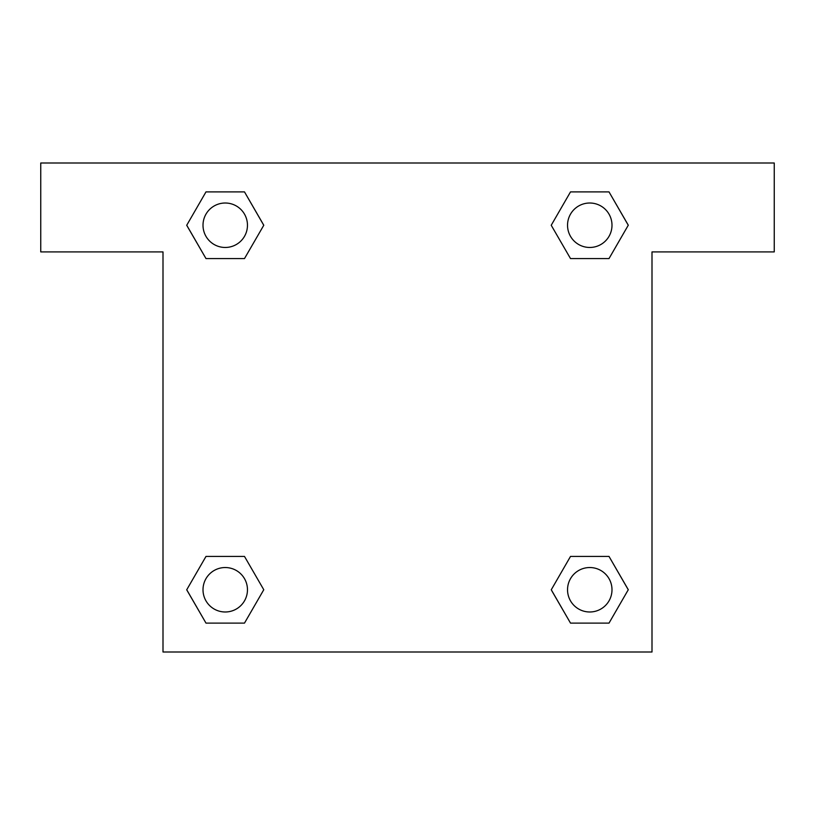 <?xml version="1.0" encoding="UTF-8"?>
<svg xmlns="http://www.w3.org/2000/svg" width="815" height="815" viewBox="0 0 815 815"><rect width="100%" height="100%" fill="white"/><g stroke="black" fill="none" stroke-linecap="round" stroke-linejoin="round"><path stroke-width="1.22" d="M609.009 191.892L570.51 191.892L609.009 191.892L628.263 225.235L609.009 258.579L570.51 258.579L587.197 258.579L570.51 258.579L551.225 225.266L570.51 191.892L609.009 191.892L628.304 225.215M609.009 556.421L570.51 556.421L609.009 556.421L628.263 589.765L609.009 623.108L570.51 623.108L551.266 589.765L570.51 556.421L609.009 556.421L628.304 589.734M551.898 590.855A233.385 233.385 0 0 1 551.857 590.885L570.51 623.108L609.009 623.108L570.51 623.108M227.803 258.579L205.991 258.579L244.49 258.579L227.803 258.579L244.49 258.579L263.775 225.266L244.49 258.579L205.991 258.579L186.696 225.266M205.991 623.108L244.49 623.108L205.991 623.108L186.737 589.765L205.991 556.421L244.49 556.421L227.803 556.421L244.49 556.421L263.775 589.734L244.49 623.108L205.991 623.108L186.696 589.785M774.25 163L40.75 163L40.75 251.906L163 251.906L163 652L652 652L652 251.906L774.25 251.906L774.25 163M205.991 258.579L186.737 225.235L205.991 191.892L244.49 191.892L263.775 225.215M244.49 556.421L263.775 589.734L244.49 556.421L205.991 556.421L227.803 556.421M570.51 258.579L551.225 225.266L570.51 258.579L609.009 258.579L587.197 258.579M611.994 589.765A22.229 22.229 0 0 0 578.65 570.51A22.229 22.229 0 0 0 578.65 609.009A22.229 22.229 0 0 0 611.994 589.765M247.465 589.765A22.229 22.229 0 0 0 214.121 570.51A22.229 22.229 0 0 0 214.121 609.009A22.229 22.229 0 0 0 247.465 589.765M611.994 225.235A22.229 22.229 0 0 0 578.65 205.991A22.229 22.229 0 0 0 578.65 244.49A22.229 22.229 0 0 0 611.994 225.235M244.49 191.892L205.991 191.892L244.49 191.892L263.734 225.235M247.465 225.235A22.229 22.229 0 0 0 214.121 205.991A22.229 22.229 0 0 0 214.121 244.49A22.229 22.229 0 0 0 247.465 225.235M570.51 556.421L587.197 556.421"/></g></svg>
